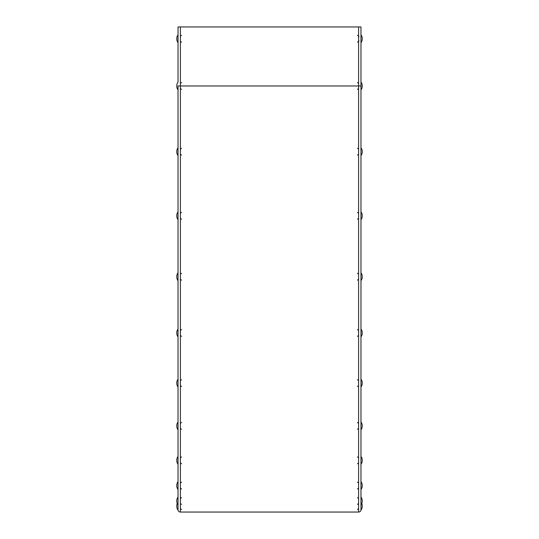 <?xml version="1.0" encoding="UTF-8"?>
<svg xmlns="http://www.w3.org/2000/svg" width="539" height="539" viewBox="0 0 539 539"><rect width="100%" height="100%" fill="white"/><g stroke="black" fill="none" stroke-linecap="round" stroke-linejoin="round"><path stroke-width="0.81" d="M178.025 85.964L178.025 509.692A2.358 2.358 0 0 0 180.39 512.05L358.61 512.05A2.358 2.358 0 0 0 360.975 509.692L360.975 26.95L178.025 26.95L178.025 82.043A6.583 6.583 0 0 0 176.819 84.886L176.819 87.042A6.583 6.583 0 0 0 178.025 89.892L178.025 85.964L180.39 85.964L180.39 26.95M360.975 509.665L360.975 508.095M360.975 499.026L360.975 502.867M361.743 503.561A6.583 6.583 0 0 1 362.181 505.07L362.181 507.226A6.583 6.583 0 0 1 360.975 510.076L360.975 504.201M360.975 504.261L360.975 505.211M360.975 41.139L360.975 34.826A6.583 6.583 0 0 1 362.181 37.676L362.181 39.832A6.583 6.583 0 0 1 360.975 42.675M360.975 82.043A6.583 6.583 0 0 1 362.181 84.886L362.181 87.042A6.583 6.583 0 0 1 360.975 89.892L360.975 84.017M360.975 147.774A6.583 6.583 0 0 1 362.181 150.617L362.181 152.773A6.583 6.583 0 0 1 360.975 155.623M360.975 211.881A6.583 6.583 0 0 1 362.181 214.731L362.181 216.887A6.583 6.583 0 0 1 360.975 219.73L360.975 217.756M360.975 213.862L360.975 219.73M360.975 272.801A6.583 6.583 0 0 1 362.181 275.645L362.181 277.807A6.583 6.583 0 0 1 360.975 280.651L360.975 274.775M360.975 336.868L360.975 329.019A6.583 6.583 0 0 1 362.181 331.862L362.181 334.025A6.583 6.583 0 0 1 360.975 336.868L360.975 334.894M360.975 379.153A6.583 6.583 0 0 1 362.181 382.003L362.181 384.159A6.583 6.583 0 0 1 360.975 387.002L360.975 381.127M360.975 421.976A6.583 6.583 0 0 1 362.181 424.82L362.181 426.982A6.583 6.583 0 0 1 360.975 429.826L360.975 423.95M360.975 456.425A6.583 6.583 0 0 1 362.181 459.268L362.181 461.431A6.583 6.583 0 0 1 360.975 464.274L360.975 458.399M360.975 489.506L360.975 481.657A6.583 6.583 0 0 1 362.181 484.5L362.181 486.663A6.583 6.583 0 0 1 360.975 489.506L360.975 487.532M360.975 497.052A6.583 6.583 0 0 1 362.181 499.896L362.181 502.058A6.583 6.583 0 0 1 360.975 504.902M176.819 39.832L176.819 37.676A6.583 6.583 0 0 1 178.025 34.826L178.025 42.675A6.583 6.583 0 0 1 176.819 39.832M178.025 508.034L178.025 510.076A6.583 6.583 0 0 1 176.819 507.226L176.819 505.07A6.583 6.583 0 0 1 177.257 503.561M178.025 510.076L178.025 506.148M176.819 152.773L176.819 150.617A6.583 6.583 0 0 1 178.025 147.774L178.025 155.623A6.583 6.583 0 0 1 176.819 152.773M176.819 216.887L176.819 214.731A6.583 6.583 0 0 1 178.025 211.881L178.025 219.73A6.583 6.583 0 0 1 176.819 216.887M178.025 276.723L178.025 280.651A6.583 6.583 0 0 1 176.819 277.807L176.819 275.645A6.583 6.583 0 0 1 178.025 272.801M178.025 332.94L178.025 336.868A6.583 6.583 0 0 1 176.819 334.025L176.819 331.862A6.583 6.583 0 0 1 178.025 329.019M178.025 383.081L178.025 387.002A6.583 6.583 0 0 1 176.819 384.159L176.819 382.003A6.583 6.583 0 0 1 178.025 379.153M178.025 425.898L178.025 429.826A6.583 6.583 0 0 1 176.819 426.982L176.819 424.82A6.583 6.583 0 0 1 178.025 421.976M178.025 464.274A6.583 6.583 0 0 1 176.819 461.431L176.819 459.268A6.583 6.583 0 0 1 178.025 456.425M178.025 487.472L178.025 489.506A6.583 6.583 0 0 1 176.819 486.663L176.819 484.5A6.583 6.583 0 0 1 178.025 481.657M178.025 489.506L178.025 485.585M178.025 502.867L178.025 504.902A6.583 6.583 0 0 1 176.819 502.058L176.819 499.896A6.583 6.583 0 0 1 178.025 497.052M178.025 504.902L178.025 500.974M180.39 512.05L180.39 85.964L358.61 85.964L358.61 26.95M358.61 512.05L358.61 85.964L360.975 85.964M357.505 509.577L358.61 508.648L357.505 509.577M357.505 42.177L358.61 41.247M358.967 36.868L358.61 36.511M358.967 40.641L358.61 40.998M357.505 35.325L358.61 36.254M357.505 89.393L358.61 88.463M357.505 82.541L358.61 83.471M357.505 155.124L358.61 154.194M357.505 148.272L358.61 149.202M357.505 219.232L358.61 218.302M357.505 212.379L358.61 213.309M357.505 280.152L358.61 279.222M357.505 273.3L358.61 274.23M357.505 336.37L358.61 335.44M357.505 329.518L358.61 330.447M357.505 386.503L358.61 385.574M357.505 379.651L358.61 380.581M357.505 429.327L358.61 428.397M357.505 422.475L358.61 423.405M357.505 463.776L358.61 462.846M357.505 456.924L358.61 457.854M357.505 489.008L358.61 488.078M357.505 482.156L358.61 483.085M357.505 504.403L358.61 503.473M357.505 497.551L358.61 498.481M181.495 35.325L180.39 36.254M181.495 42.177L180.39 41.247M181.495 509.577L180.39 508.648L181.495 509.577M181.495 82.541L180.39 83.471M181.495 89.393L180.39 88.463M181.495 148.272L180.39 149.202M181.495 155.124L180.39 154.194M181.495 212.379L180.39 213.309M181.495 219.232L180.39 218.302M181.495 273.3L180.39 274.23M181.495 280.152L180.39 279.222M181.495 329.518L180.39 330.447M181.495 336.37L180.39 335.44M181.495 379.651L180.39 380.581M181.495 386.503L180.39 385.574M181.495 422.475L180.39 423.405M181.495 429.327L180.39 428.397M181.495 456.924L180.39 457.854M181.495 463.776L180.39 462.846M181.495 482.156L180.39 483.085M181.495 489.008L180.39 488.078M181.495 497.551L180.39 498.481M181.495 504.403L180.39 503.473"/></g></svg>
